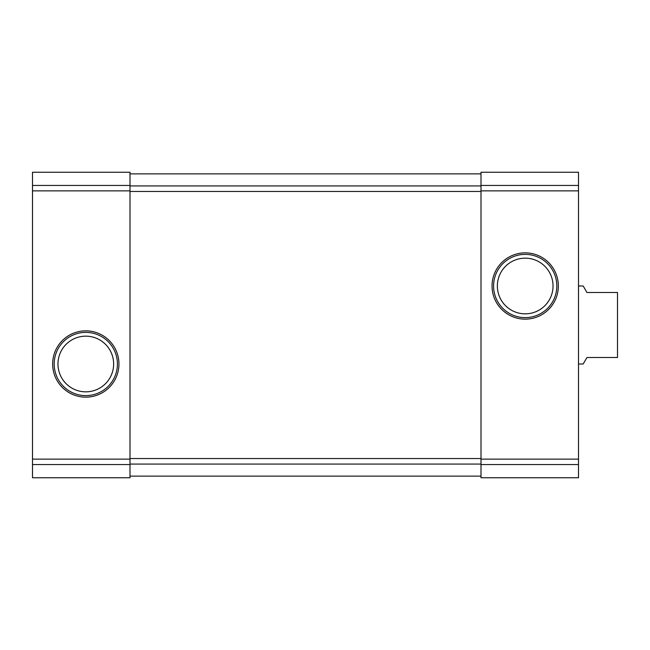<?xml version="1.0" encoding="UTF-8"?>
<svg xmlns="http://www.w3.org/2000/svg" width="650" height="650" viewBox="0 0 650 650"><rect width="100%" height="100%" fill="white"/><g stroke="black" fill="none" stroke-linecap="round" stroke-linejoin="round"><path stroke-width="0.97" d="M32.5 464.555L32.5 172.25L130 172.25L130 477.75L32.5 477.75L32.5 464.555L130 464.555M52.65 364A33.15 33.15 0 0 0 102.375 392.706A33.15 33.15 0 0 0 102.375 335.294A33.15 33.15 0 0 0 52.65 364M481 464.555L481 172.25L578.5 172.25L578.5 477.75L481 477.75L481 464.555L578.5 464.555M492.05 286A33.15 33.15 0 0 0 541.775 314.706A33.15 33.15 0 0 0 541.775 257.294A33.15 33.15 0 0 0 492.05 286M130 173.875L481 173.875M130 476.125L481 476.125M497.364 286A27.836 27.836 0 0 0 539.118 310.107A27.836 27.836 0 0 0 539.118 261.893A27.836 27.836 0 0 0 497.364 286M493.586 286A31.614 31.614 0 0 0 541.011 313.381A31.614 31.614 0 0 0 541.011 258.619A31.614 31.614 0 0 0 493.586 286M57.964 364A27.836 27.836 0 0 0 99.718 388.107A27.836 27.836 0 0 0 99.718 339.893A27.836 27.836 0 0 0 57.964 364M54.186 364A31.614 31.614 0 0 0 101.611 391.381A31.614 31.614 0 0 0 101.611 336.619A31.614 31.614 0 0 0 54.186 364M578.5 364L583.196 364L586.95 357.5L617.5 357.5L617.5 292.5L586.95 292.5L583.196 286L578.5 286M32.5 185.445L130 185.445M32.5 190.881L130 190.881M32.5 459.119L130 459.119M481 185.445L578.5 185.445M481 190.881L578.5 190.881M481 459.119L578.5 459.119M130 185.941L481 185.941M130 191.466L481 191.466M130 458.534L481 458.534M130 464.059L481 464.059"/></g></svg>
